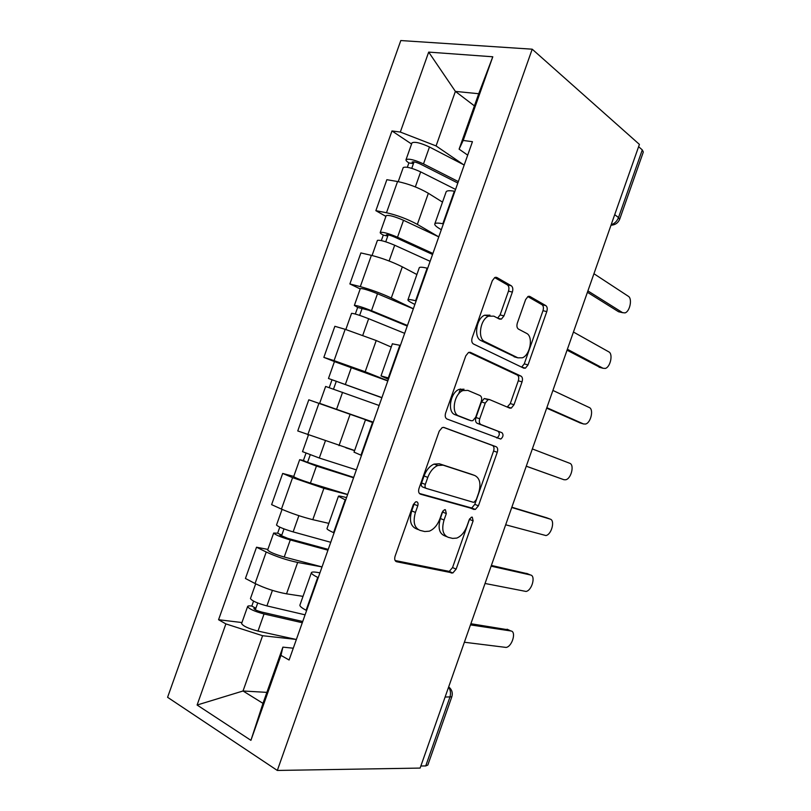 <?xml version="1.0" encoding="UTF-8"?>
<svg xmlns="http://www.w3.org/2000/svg" width="811" height="811" viewBox="0 0 811 811"><rect width="100%" height="100%" fill="white"/><g stroke="black" fill="none" stroke-linecap="round" stroke-linejoin="round"><path stroke-width="1.22" d="M416.753 501.786L415.617 501.867L413.316 504.564L395.099 556.204C394.258 559.195 394.775 561.04 396.64 561.739L452.832 572.982L456.137 569.129L473.117 520.875L472.286 517.154L471.363 517.215L469.194 519.8L466.984 526.065C464.642 532.209 461.236 536.213 456.775 538.088L452.65 538.403L448.26 537.328C442.847 535.027 441.448 529.248 444.053 520.003L446.324 513.566L445.391 509.713L444.377 509.784L442.137 512.42L439.856 518.888C437.484 525.102 433.986 529.198 429.343 531.175L424.761 531.54L420.088 530.394C414.309 527.971 412.758 521.98 415.435 512.43L417.777 505.78C418.364 503.692 418.02 502.364 416.753 501.786M512.37 292.072C513.211 289.111 512.836 287.013 511.244 285.756L496.92 277.524L494.801 277.504L492.318 280.687L472.195 337.721C471.333 340.742 471.759 342.83 473.462 343.986L523.805 368.184L525.437 368.164L528.022 364.92L546.786 311.606C547.597 308.778 547.283 306.791 545.833 305.625L529.918 296.481L528.052 296.451L525.609 299.583L517.357 323.011C516.526 325.91 516.891 327.938 518.432 329.073L526.521 333.331C533.486 336.372 530.333 354.894 522.406 357.803L517.894 357.833L484.866 341.654C477.365 338.724 480.082 319.504 488.526 316.189L493.858 316.158L499.485 319.108L501.411 319.108L503.976 315.885L512.37 292.072L508.477 291.159C509.318 288.219 508.943 286.121 507.351 284.864L494.649 277.585M532.209 49.187L639.413 144.399L420.128 768.078L277.321 770.45L532.209 49.187L400.796 40.55L167.593 697.298L277.321 770.45M444.012 427.468L442.208 427.559L439.217 431.168L419.013 488.415C418.172 491.415 418.658 493.341 420.473 494.183L475.368 509.44L478.429 505.78L497.265 452.274C498.076 449.466 497.701 447.621 496.15 446.739L444.012 427.468M445.624 412.992L465.788 355.857L468.515 352.471L470.492 352.42L521.007 376.122C522.517 377.145 522.862 379.061 522.051 381.88L514.012 404.73L511.295 408.085L509.744 408.126L489.712 399.641L488.019 399.691L485.242 403.118L479.727 418.76C478.906 421.659 479.311 423.585 480.933 424.538L501.999 432.739C503.661 434.777 503.266 436.876 500.803 439.055L446.993 419.013C445.239 418.01 444.783 416.002 445.624 412.992M638.612 146.659L642.282 149.903L643.316 152.032L619.716 219.152M451.757 696.984L427.823 765.057L425.724 765.939L449.831 697.359C451.017 693.547 450.602 690.12 448.595 687.11M420.848 766.01L425.724 765.939M299.999 604.874L299.877 605.219C299.867 606.364 301.945 608.047 306.112 610.267L306.609 610.531M267.701 549.868L267.66 550C269.242 551.926 274.767 554.268 284.225 557.025L322.038 566.919L297.657 562.439C286.78 560.137 276.308 556.66 266.221 552.007L255.059 583.514C265.065 588.37 275.568 591.807 286.536 593.834L303.01 596.359M255.059 583.514L245.429 578.476L256.519 547.222L267.873 549.412M318.236 577.665L317.73 577.412C313.522 575.313 311.394 573.772 311.353 572.799C311.515 571.846 313.837 571.765 318.328 572.556L319.94 572.84M266.221 552.007L256.519 547.222M327.046 528.437L326.975 528.64C327.107 529.37 329.307 530.718 333.564 532.655L334.071 532.888M293.744 476.412L282.684 473.442L271.614 504.645L281.437 509.085C291.615 513.454 302.067 516.982 312.803 519.669L328.84 523.369M345.679 500.083L338.42 496.281C338.43 495.774 340.62 496.079 344.979 497.204L346.55 497.619M347.615 494.609L323.893 488.334L292.589 477.638L282.684 473.442M354.042 452.143L361.483 455.397M373.222 422.207L308.798 399.803L297.749 430.945L354.62 450.51M373.06 422.663L365.447 419.916L373.101 422.541M373.161 422.379L308.798 399.803M388.408 379.284L381.008 375.929L388.834 378.068M334.507 361.594L323.842 357.377L334.061 360.631L365.173 371.752L387.881 380.775M400.391 345.395L392.372 343.823M391.226 347.057L376.223 340.529L345.172 329.307L334.862 326.296L323.842 357.377M414.887 304.429L413.428 303.709C409.393 301.702 407.558 300.394 407.953 299.786C408.521 299.279 411.065 299.604 415.597 300.739L416.134 300.881M360.206 288.929L349.876 283.951L360.307 286.618C370.951 289.557 381.282 293.349 391.287 298.002L413.357 308.758M427.671 268.269L427.133 268.147C422.561 267.113 419.966 266.941 419.328 267.62L419.236 267.883M416.895 274.524L402.317 266.839C392.412 261.912 382.103 258.08 371.387 255.343L360.885 252.931L349.876 283.951M441.316 229.716L439.897 228.874C435.983 226.533 434.301 224.84 434.838 223.795C435.548 222.883 438.214 222.863 442.836 223.735L443.384 223.846M385.914 216.405L375.868 210.667L386.492 212.735C397.299 215.209 407.578 219.092 417.351 224.383L438.771 236.873M454.9 191.295L454.353 191.203C449.689 190.443 446.973 190.605 446.202 191.69L446.06 192.095M442.512 202.121L428.36 193.282C418.699 187.706 408.43 183.793 397.562 181.522L386.857 179.697L375.868 210.667M458.651 393.903L460.405 388.945M295.883 639.392L262.602 635.723L243.026 690.992L262.987 703.36L282.887 647.148L293.278 648.202M266.88 692.371L243.026 690.992L197.103 705.023L225.884 623.902L262.602 635.723M282.887 647.148L280.981 655.379L250.923 740.331L197.103 705.023M467.694 155.144L459.107 149.153L478.723 93.721L455.387 91.4L436.075 145.929L400.32 132.061L391.977 130.956L218.564 619.726L225.884 623.902M400.32 132.061L428.684 52.107L492.794 56.78L463.182 140.455L459.107 149.153M280.981 655.379L289.101 660.012L472.448 141.692L463.182 140.455M474.415 105.886L455.387 91.4L428.684 52.107M436.075 145.929L463.497 164.663M241.942 622.544L218.564 619.726M411.572 144.023L391.977 130.956M250.923 740.331L262.987 703.36M478.723 93.721L492.794 56.78M417.777 505.78L414.056 504.28L411.724 510.9C409.058 520.429 410.619 526.41 416.408 528.833L418.212 529.593M446.587 536.618L444.621 535.797C439.197 533.496 437.788 527.728 440.383 518.503L442.907 510.971M395.109 560.523L449.243 571.4L452.548 567.558L469.681 518.776M419.399 493.463L471.728 508.01L474.79 504.371L493.585 450.997C494.386 448.199 494.011 446.364 492.449 445.472L443.374 427.336M425.319 484.4C424.731 486.488 425.065 487.837 426.322 488.425L473.208 502.242L474.161 502.181L476.29 499.627L478.622 493.017C481.217 484.025 479.94 478.186 474.79 475.51L443.09 465.159L437.778 465.494C433.398 467.46 430.063 471.424 427.792 477.395L425.319 484.4L421.588 482.95C421 485.039 421.335 486.377 422.592 486.975L426.089 488.334M471.505 474.303L474.79 475.51M421.588 482.95L424.052 475.966C426.322 470.015 429.648 466.061 434.037 464.105L439.349 463.78L471.11 474.161M468.809 352.359L517.256 375.037L521.007 376.122M507.189 407.041L510.281 403.574L518.3 380.785C519.111 377.977 518.756 376.061 517.256 375.037M489.357 399.529L484.248 398.515L481.47 401.932L475.976 417.533C475.155 420.422 475.56 422.349 477.182 423.301L501.999 432.739M496.677 437.92L497.102 437.818C499.566 435.649 499.961 433.54 498.289 431.513M467.846 390.385L462.919 390.567C453.988 393.811 450.855 413.569 458.833 415.931L471.161 420.737L472.843 420.666L475.712 417.168L481.247 401.455C482.079 398.536 481.673 396.569 480.031 395.545L467.846 390.385M464.034 389.209L459.097 389.381C450.166 392.615 447.054 412.323 455.052 414.685L458.833 415.931M467.592 419.551L455.052 414.685M497.589 318.115L500.103 314.911L508.477 291.159M489.986 315.175L484.633 315.205C476.189 318.51 473.502 337.67 481.014 340.61L484.866 341.654M515.826 357.266L481.014 340.61M521.615 367.13L524.261 363.865L542.985 310.684C543.786 307.876 543.471 305.879 542.012 304.723L527.809 296.583M305.088 614.829L266.91 605.898C257.381 603.313 251.897 600.86 250.457 598.538L250.518 598.366M302.726 621.49L261.74 612.062C257.178 610.835 254.553 609.649 253.863 608.503L255.86 608.27L257.726 603.009M464.368 642.241L506.115 647.431C512.207 646.61 516.587 631.394 510.849 630.958L470.988 624.977M302.29 622.736L264.051 613.978C254.512 611.413 249.038 608.939 247.608 606.547C247.781 605.878 249.18 605.716 251.815 606.06L253.559 601.133M296.36 639.504L257.999 631.08C248.43 628.576 242.965 626.062 241.597 623.527L241.658 623.345M470.948 623.74L508.456 629.853M255.333 609.771L255.86 608.27L251.815 606.06M330.746 542.295L293.136 531.894C283.698 529.056 278.163 526.775 276.51 525.041L276.541 524.94M328.232 549.382L287.844 538.382L279.886 535.078L281.772 535.138L283.992 528.894M485.029 583.474L526.045 591.452C531.955 590.509 535.949 575.769 530.506 574.989L491.121 566.159M327.948 550.193L290.277 539.954C280.839 537.146 275.304 534.844 273.672 533.05L277.646 533.182L279.785 527.15M491.375 565.429L527.566 573.752M281.437 536.101L281.772 535.138L277.646 533.182M356.353 469.883L319.301 458.022L302.523 451.646M354.569 450.652L345.861 447.773M353.697 477.405L305.859 461.783L307.643 462.138L310.207 454.91M505.669 524.788L545.935 535.554C551.642 534.51 555.292 520.206 550.122 519.091L511.741 507.493M353.566 477.77L316.452 466.061L299.675 459.685L303.426 460.435L305.96 453.298M347.655 494.467L310.42 483.103C301.053 480.102 295.468 477.932 293.683 476.604L293.704 476.533M511.842 507.22L546.614 517.763M307.491 462.574L303.426 460.435M381.88 397.745L328.465 378.484L334.436 361.635M381.92 397.613L328.465 378.484M387.81 380.957L334.446 361.605M333.524 389.108L336.332 381.2M526.268 466.183L563.949 479.727L565.784 479.757C571.289 478.612 574.624 464.703 569.717 463.274L532.34 448.929M379.132 405.49L325.637 386.452L319.646 403.341L336.555 409.322L342.577 392.311M373.242 422.156L336.555 409.322M563.949 479.727L526.258 466.224M329.236 387.617L331.963 379.913M407.234 326.042L368.691 310.197L357.651 307.45L354.366 305.402L360.307 288.645M407.436 325.475L371.489 310.684C362.355 307.105 356.647 305.341 354.366 305.402M413.316 308.849L377.5 293.724C368.387 290.085 362.669 288.361 360.337 288.554M359.648 315.378L362.284 307.957M546.837 407.68L583.525 423.96L585.572 424.041C590.884 422.825 593.946 409.271 589.293 407.538L552.899 390.436M404.659 333.331L368.65 318.703C359.506 315.144 353.809 313.37 351.548 313.35L351.518 313.431M391.247 346.996L389.442 346.277M580.189 422.936L546.675 408.156M355.319 314.029L357.651 307.45M432.557 254.472L394.592 237.076C390.263 235.251 387.506 234.491 386.31 234.795L387.759 236.062L383.289 235.109C380.998 233.832 379.974 232.95 380.227 232.453L386.127 215.787M432.912 253.468L397.512 237.228C388.479 233.396 382.711 231.804 380.227 232.453M438.781 236.873L403.513 220.288C394.501 216.405 388.722 214.854 386.188 215.635M385.732 241.8L388.185 234.855M486.803 315.753L487.33 315.591M567.639 349.389L603.07 368.275L605.32 368.427C610.43 367.13 613.248 353.89 608.828 351.873L573.438 332.034M430.134 261.314L394.683 245.226C385.63 241.425 379.872 239.813 377.409 240.391L377.368 240.532M600.252 367.525L567.609 350.474M381.352 240.583L383.289 235.109M457.82 183.033L420.453 164.096C416.165 162.149 413.377 161.47 412.089 162.058L413.438 163.619L408.886 162.91C406.656 161.45 405.703 160.365 406.037 159.645L411.907 143.071M458.337 181.593L423.494 163.903C414.543 159.828 408.734 158.409 406.037 159.645M464.196 165.028L429.475 147.004C420.554 142.868 414.725 141.489 411.988 142.858M411.755 168.353L414.046 161.886M587.894 290.916L622.595 312.671L625.017 312.894C629.934 311.546 632.539 298.59 628.343 296.289L593.936 273.723M455.569 189.419L420.666 171.881C411.704 167.836 405.895 166.397 403.229 167.573L403.158 167.765M620.263 312.144L618.56 311.748L587.417 292.284M407.335 167.269L408.886 162.91M371.387 255.343L360.307 286.618M345.172 329.307L334.061 360.631M318.905 403.402L307.774 434.787M292.589 477.638L281.437 509.085M397.562 181.522L386.492 212.735M428.36 193.282L417.351 224.383M402.317 266.839L391.287 298.002M427.133 268.147L415.597 300.739M376.223 340.529L365.173 371.752M399.864 345.233L388.307 377.896M350.088 414.36L339.008 445.644M372.543 422.48L360.966 455.204M323.893 488.334L312.803 519.669M345.162 499.87L333.564 532.655M297.657 562.439L286.536 593.834M317.73 577.412L306.112 610.267M454.353 191.203L442.836 223.735M445.097 697.054L451.808 696.821C452.974 692.918 451.93 689.603 448.676 686.866M614.708 214.662L618.509 217.541L642.282 149.903M611.159 224.759C614.606 223.623 617.059 221.221 618.509 217.541L619.655 219.345C618.063 222.964 615.245 224.921 611.2 225.215L610.957 225.316M411.724 510.9L415.435 512.43M442.644 512.086L446.324 513.566M440.383 518.503L444.053 520.003M469.488 519.425L473.117 520.875M452.548 567.558L456.137 569.129M448.077 571.491L451.666 573.083M395.798 561.354L396.64 561.739M492.449 445.472L496.15 446.739M493.585 450.997L497.265 452.274M474.79 504.371L478.429 505.78M470.4 508.091L474.05 509.521M439.349 463.78L443.09 465.159M424.052 475.966L427.792 477.395M469.833 352.238L470.492 352.42M518.3 380.785L522.051 381.88M510.281 403.574L514.012 404.73M481.47 401.932L485.242 403.118M475.976 417.533L479.727 418.76M477.182 423.301L480.933 424.538M467.389 419.49L471.161 420.737M500.103 314.911L503.976 315.885M514.103 356.789L517.894 357.833M528.873 296.238L529.918 296.481M542.012 304.723L545.833 305.625M542.985 310.684L546.786 311.606M524.261 363.865L528.022 364.92M495.703 277.25L496.92 277.524M507.351 284.864L511.244 285.756M266.91 605.898L272.415 590.388M257.999 631.08L264.051 613.978M507.098 629.214L510.849 630.958M293.136 531.894L298.874 515.674M284.225 557.025L290.277 539.954M526.694 573.387L530.506 574.989M319.301 458.022L325.292 441.103M310.42 483.103L316.452 466.061M546.269 517.631L550.122 519.091M345.425 384.282L351.437 367.292M371.489 310.684L377.5 293.724M362.801 335.227L368.65 318.703M579.591 422.754L583.525 423.96M397.512 237.228L403.513 220.288M389.098 260.99L394.683 245.226M599.086 367.211L603.07 368.275M423.494 163.903L429.475 147.004M415.344 186.905L420.666 171.881M618.56 311.748L622.595 312.671M468.464 630.583L470.927 623.578M492.703 561.668L495.146 554.694M516.881 492.885L519.334 485.921M541.018 424.234L543.471 417.249M565.105 355.725L567.578 348.689M589.151 287.347L591.655 280.221M446.202 191.69L434.838 223.795M311.353 572.799L299.877 605.219M338.42 496.281L326.975 528.64M365.447 419.916L354.022 452.214M392.412 343.692L381.008 375.929M419.328 267.62L407.953 299.786M449.243 571.4L452.832 572.982M471.728 508.01L475.368 509.44M434.037 464.105L437.778 465.494M507.564 406.919L511.295 408.085M484.248 398.515L488.019 399.691M497.102 437.818L500.803 439.055M459.097 389.381L462.919 390.567M497.68 318.165L501.411 319.108M484.633 315.205L488.526 316.189M521.676 367.099L525.437 368.164M250.457 598.538L255.668 583.829M241.597 623.527L247.608 606.547M276.51 525.041L282.066 509.359M267.66 550L273.672 533.05M302.503 451.697L308.413 435.031M293.683 476.604L299.675 459.685M345.831 329.499L351.548 313.35M372.056 255.506L377.409 240.391M398.231 181.644L403.229 167.573"/></g></svg>
